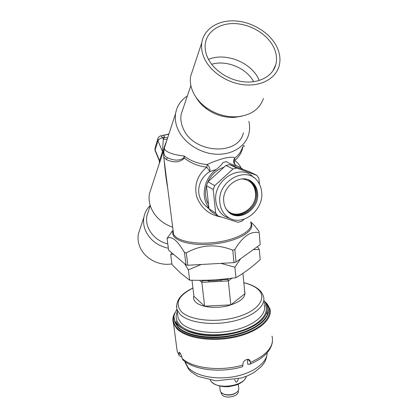 <?xml version="1.0" encoding="UTF-8"?>
<svg xmlns="http://www.w3.org/2000/svg" width="418" height="418" viewBox="0 0 418 418"><rect width="100%" height="100%" fill="white"/><g stroke="black" fill="none" stroke-linecap="round" stroke-linejoin="round"><path stroke-width="0.63" d="M174.468 320.209L175.105 322.879L178.094 327.451C186.334 336.297 210.217 340.289 232.335 335.753C254.468 331.302 269.793 319.456 268.471 309.231M176.861 309.236L174.499 314.169C169.206 329.3 204.125 341.187 236.118 332.556C248.653 329.327 257.655 324.671 263.131 318.579C268.56 312.105 268.774 306.164 263.779 300.767M263.836 300.328L267.938 306.425C271.543 316.677 257.41 329.468 234.702 334.656C212.051 339.944 186.548 336.093 178.021 326.897L174.949 322.106L174.343 318.328M238.203 390.778C240.136 395.971 225.804 399.598 222.062 394.827L221.195 392.559L221.31 393.537M220.124 389.91L220.244 391.018L221.059 392.413L223.834 394.158C228.949 395.548 233.416 394.806 237.236 391.922C238.568 390.642 239.054 389.315 238.683 387.951L238.297 384.215M236.442 392.565C232.915 395.062 228.892 395.684 224.382 394.425L223.29 393.939M238.234 378.922C238.093 380.338 237.424 381.472 236.217 382.334L234.597 379.722M193.879 295.745C193.1 298.091 193.748 300.26 195.812 302.24C200.896 307.105 215.233 308.845 227.517 305.908C240.716 302.12 246.411 297.12 244.603 290.907M228.98 278.566L227.867 279.391L223.296 279.637M231.98 278.205L228.348 280.906L227.867 279.391M192.008 280.259L193.957 296.383L204.616 306.18L230.793 304.874L228.348 280.906L221.143 281.293L221.065 280.05M221.143 281.293L209.005 281.946L208.932 280.765M206.262 280.556L202.166 280.781L201.612 280.311M209.005 281.946L201.852 282.333L202.166 280.781M230.793 304.874L244.87 293.76L242.947 273.294M199.517 280.321L201.852 282.333L204.616 306.18M176.15 321.139C178.888 329.65 195.263 336.187 214.889 335.701C235.12 335.231 255.048 327.999 263.131 318.579M214.899 335.419L230.741 333.747M217.428 337.608L228.829 336.396M242.962 146.316C242.001 152.162 239.211 156.928 234.597 160.606C234.059 162.858 234.545 164.436 236.055 165.345L234.31 165.183C230.605 163.997 228.029 162.816 226.577 161.641L223.16 162.44C221.681 164.567 219.419 166.897 216.378 169.442L209.826 171.579C197.657 179.108 194.171 195.911 205.943 206.194L208.963 208.728M234.31 165.183C237.565 165.857 240.449 167.247 242.962 169.353L243.098 169.468M208.817 207.38C200.285 197.191 204.026 177.775 216.378 169.442M224.09 167.148C216.153 169.812 210.51 175.32 207.156 183.68M206.482 185.77C204.695 192.625 205.363 198.806 208.483 204.313M164.081 150.062L164.358 148.5C163.151 153.244 164.143 156.306 167.336 157.68C170.408 158.986 177.692 162.325 183.842 157.821L184.197 156.024C190.88 161.087 198.545 163.919 207.187 164.53C212.344 162.006 218.311 159.848 225.093 158.041C230.898 156.922 234.122 156.938 234.759 158.088L234.597 160.606C237.429 162.257 239.566 164.692 241.008 167.905M221.106 216.963C209.272 214.993 201.131 208.216 196.685 196.627C193.962 185.117 197.322 175.288 206.769 167.148L209.826 171.579C210.259 168.846 209.381 166.495 207.187 164.53L206.769 167.148C198.357 166.265 190.88 163.239 184.333 158.072C178.361 164.572 169.389 160.94 166.359 159.603L163.741 157.006L173.554 234.017C176.218 241.202 196.878 245.235 217.971 242.043C239.101 238.944 253.93 229.707 250.763 222.679M183.842 157.821L184.333 158.072L184.197 156.024C178.099 155.339 173.292 154.289 169.781 152.868C166.61 151.556 164.802 150.099 164.358 148.5L164.138 149.796M167.738 188.377C166.61 182.211 165.632 175.22 164.817 167.404L164.122 160.01M164.911 166.197L165.361 169.739M244.002 145.683C244.551 146.849 244.347 146.77 243.391 145.448M236.055 165.345C233.239 163.412 232.805 160.993 234.759 158.088C238.621 155.214 241.196 151.614 242.487 147.282M166.672 140.84L159.791 162.33L159.436 163.036L159.545 161.792M159.791 162.33L159.551 160.643L159.054 160.12M167.09 139.565L163.292 139.053L162.498 151.567L157.978 140.85L157.957 138.384M167.634 137.898L164.567 137.229L162.686 137.632C160.23 138.295 158.657 139.372 157.978 140.85L155.135 150.078L155.25 151.018M163.03 135.369L163.61 135.38L164.567 137.229L163.292 139.053L162.686 137.632L160.972 135.798C159.237 136.268 158.161 137.386 157.743 139.142L155.162 147.559M163.61 135.38L168.872 134.1M232.774 250.152L234.822 249.572C242.665 236.431 250.79 230.793 259.191 232.659L260.2 244.676L236.029 262.039L234.002 262.629L187.818 265.252L186.005 264.887L168.6 250.131L167.054 238.333C171.646 235.679 177.457 240.413 184.484 252.545L186.308 252.89C200.865 244.629 216.352 243.72 232.774 250.152L234.002 262.629M259.238 231.828C255.999 227.225 253.146 223.917 250.695 221.911M259.191 232.659L260.2 244.676M234.822 249.572L236.029 262.039M186.308 252.89L187.818 265.252M184.484 252.545L186.005 264.887M173.068 230.208L167.054 238.333M248.877 121.377C249.954 126.116 249.823 130.688 248.491 135.098C244.791 147.225 230.982 155.376 215.118 154.153C199.266 152.972 183.575 142.418 177.859 129.209C175.57 123.885 174.818 118.644 175.597 113.482C176.887 106.062 180.801 100.226 187.342 95.978M183.277 108.011L181.125 114.38C180.404 118.89 181.041 123.462 183.053 128.112C192.735 153.448 238.203 156.494 243.375 132.851M172.697 227.267C162.283 223.567 155.062 217.073 151.039 207.783C149.195 203.106 148.646 198.451 149.393 193.827L151.603 187.055M257.383 246.704L259.332 249.509L260.184 259.578C252.592 266.653 244.514 272.693 235.935 277.693C218.285 279.997 207.338 280.582 189.641 280.206L180.707 273.173L171.991 264.615L170.701 254.719L171.897 252.927M259.332 249.509L253.298 249.64M240.622 258.742L234.911 267.248L220.934 263.371M235.935 277.693L234.911 267.248M201.183 264.495L188.377 269.856L184.594 263.695M189.641 280.206L188.377 269.856M173.386 254.191L170.701 254.719M226.723 278.816C218.964 280.844 211.419 281.33 204.083 280.269M250.246 180.785L251.845 182.06M230.396 213.446C241.557 220.469 258.481 206.978 256.704 192.703C256.281 188.252 254.557 184.646 251.526 181.898L249.076 180.179M206.466 185.634L213.201 189.537L215.667 213.044L217.872 215.897L211.147 211.571L208.963 208.76L206.466 185.634L207.96 181.804L225.945 165.46L229.602 164.593L249.389 171.741L256.762 175.309L258.836 178.235L259.51 184.364M215.667 213.044L208.963 208.76L205.943 206.194L208.89 208.07M244.164 219.157L241.641 221.336L238.041 222.303L217.872 215.897M225.945 165.46L233.019 168.971L236.724 168.088L229.602 164.593M213.201 189.537L214.727 185.644L207.96 181.804M233.019 168.971L214.727 185.644M256.762 175.309L236.724 168.088M257.603 193.179C259.709 209.439 238.26 223.04 228.124 211.55C225.663 208.969 224.215 205.724 223.787 201.826C221.446 185.916 242.079 172.085 252.42 182.352C255.455 185.106 257.185 188.717 257.603 193.179M230.564 218.661L225.286 216.639C219.894 213.363 216.759 208.237 215.871 201.267C212.647 180.006 241.129 162.529 253.637 177.582M261.684 192.28C263.847 210.003 242.785 226.692 228.975 217.846C223.771 214.674 220.746 209.716 219.905 202.965C216.571 180.618 248.036 164.316 258.408 182.457C260.283 185.336 261.375 188.612 261.684 192.28M250.534 180.957L251.181 181.621M225.642 208.117C233.908 221.963 257.321 209.888 255.534 193.048C254.52 184.516 250.016 179.803 242.022 178.914M248.616 179.975L250.628 181.443C253.773 184.307 255.508 188.058 255.837 192.708C257.19 206.612 241.024 219.534 229.984 213.164M276.387 45.943C279.971 52.924 280.854 59.727 279.036 66.347C275.546 78.506 261.229 86.448 244.452 84.828C227.685 83.255 210.829 72.168 204.506 58.682C201.957 53.19 201.058 47.835 201.81 42.61C203.859 28.952 218.18 19.965 235.005 20.9C251.835 21.788 269.239 32.28 276.387 45.943M273.304 46.492C276.528 52.788 277.333 58.928 275.728 64.9C272.599 76.034 259.568 83.313 244.279 81.865C229.001 80.465 213.624 70.386 207.83 58.092C205.463 53.029 204.642 48.091 205.363 43.273C207.297 30.895 220.338 22.75 235.663 23.633C250.988 24.463 266.825 34.046 273.304 46.492M263.413 98.455C259.698 109.25 250.863 115.358 236.907 116.784C225.939 117.291 215.719 114.239 206.262 107.635C200.212 103.194 195.791 97.964 193.001 91.944C190.639 86.672 189.835 81.505 190.592 76.447L192.996 69.2M241.87 116.152L234.65 117.374C224.68 117.834 215.401 115.065 206.811 109.067C202.181 105.681 198.581 101.736 195.995 97.227M211.649 64.299C226.279 59.649 246.531 68.066 253.648 81.703M208.498 59.419C225.098 52.161 250.628 62.089 258.481 78.762L259.27 80.47M140.307 228.118L138.358 234.007C137.658 238.072 138.086 242.142 139.628 246.212C143.975 258.188 158.944 266.391 171.892 263.857M150.214 205.437C146.838 208.754 144.722 212.725 143.876 217.36C143.165 221.55 143.625 225.751 145.25 229.968C149.529 239.681 157.231 245.779 168.355 248.25M148.756 210.223L146.88 215.777C146.201 219.675 146.624 223.583 148.144 227.507C151.781 235.862 158.328 241.343 167.79 243.96M147.585 213.687L146.974 215.28M267.05 313.662L267.321 310.224M247.304 359.386L247.78 364.376L250.027 364.13L250.481 362.39C267.264 354.809 274.433 346.041 272.003 336.077M176.563 346.491L177.206 351.319L179.103 355.42L180.748 356.732L181.877 356.956M183.115 360.039L182.128 358.414C192.567 368.42 220.699 371.759 242.983 364.992L242.45 366.753M242.983 364.992L242.936 364.486C242.419 360.849 248.193 357.636 249.907 360.41L250.481 362.39M178.925 354.777L179.097 352.165C180.252 352.593 181.24 354.511 182.06 357.918L182.128 358.414M265.383 301.948L269.73 308.285C273.45 318.767 258.831 331.882 235.303 337.08C211.837 342.379 185.43 338.162 176.636 328.449L173.486 323.438C172.294 319.88 172.796 316.29 174.99 312.664M174.677 313.552C172.216 318.615 173 323.386 177.033 327.864C186.501 338.444 217.02 342.102 241.196 334.818C265.487 327.665 275.781 312.45 265.911 302.611M210.149 380.103L211.163 381.514C217.762 390.067 244.378 386.101 246.359 376.315M263.925 302.548C271.496 311.938 260.566 325.517 238.124 331.631C215.782 337.854 188.476 334.384 179.735 324.838C176.009 320.784 175.194 316.447 177.295 311.828M177.619 314.279L178.146 318.344L181.067 322.889C189.051 331.432 212.595 335.027 233.448 330.325C254.353 325.706 267.436 314.137 264.119 304.853M192.954 288.112C178.549 295.385 174.651 303.207 181.266 311.572C189.924 320.695 217.992 323.297 239.112 316.41C260.362 309.649 267.666 296.221 256.814 288.336C253.564 285.912 249.238 284.057 243.84 282.777M243.83 282.714C249.614 284.026 254.343 286.074 258.021 288.869C260.722 290.97 262.514 293.436 263.392 296.268C266.705 305.37 253.543 316.76 232.533 321.353C211.576 326.024 187.933 322.55 179.939 314.184L177.023 309.728L176.485 305.981M250.758 222.606C256.401 230.318 238.485 241.364 213.927 243.945C189.391 246.677 169.442 239.744 173.172 231.018M167.336 157.68L166.359 159.603M149.393 193.827L159.436 163.036L159.31 160.731L155.088 150.626L154.906 148.39L155.135 150.078L159.551 160.643L162.498 151.567L162.743 153.275M247.785 359.365L250.434 361.889M180.602 353.717L178.862 354.292M184.824 361.408L187.99 367.391C195.305 375.96 215.495 380.197 234.435 376.597C253.412 373.06 267.259 362.516 267.18 352.761M220.244 391.018L219.701 386.164M224.382 394.425L223.834 394.158M246.333 376.399C245.528 378.933 243.647 381.117 240.684 382.956L237.988 384.356C237.497 384.769 234.498 385.532 228.975 386.645C221.284 387.078 215.38 385.433 211.262 381.718L210.191 380.108M192.949 288.044C180.597 293.786 175.288 301.012 177.023 309.728L177.624 314.331M164.337 148.641L164.128 149.853M164.922 166.28L165.032 167.148M164.337 148.625C163.574 150.402 163.375 153.197 163.741 157.006M163.328 151.091C163.825 148.306 164.932 144.905 166.657 140.892M161.087 135.772L163.01 135.364M163.192 135.333L168.903 133.995M163.328 151.102L175.597 113.482M173.078 230.261L171.255 232.283M164.201 148.411L164.07 148.103M251.526 181.898L252.42 182.352M228.975 217.846L225.286 216.639M251.579 181.82L250.325 181.182M234.65 117.374L236.907 116.784M206.811 109.067L206.262 107.635M275.728 64.9L272.729 71.154M201.81 42.61L190.592 76.447M190.874 85.523L181.125 114.38M138.358 234.007L143.876 217.36M146.88 215.777L150.292 205.682M174.949 322.106L175.022 322.649M272.489 341.36C271.24 350.697 263.753 358.289 250.027 364.13M179.103 355.42L177.206 351.319L173.486 323.438M242.524 366.738C220.788 373.19 193.764 370.259 182.624 359.59M249.248 359.783L249.907 360.405M267.107 353.989C265.754 361.988 264.239 362.751 261.485 366.434L253.982 372.516L247.597 375.798L241.353 378.06L215.934 380.819L198.284 376.482L191.214 371.926L188.622 369.24L185.127 362.505L185.002 361.539"/></g></svg>
